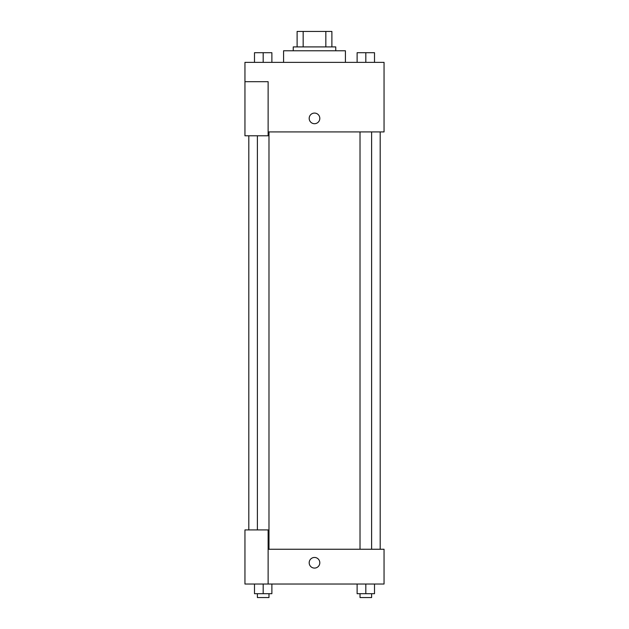 <?xml version="1.0" encoding="UTF-8"?>
<svg xmlns="http://www.w3.org/2000/svg" width="629" height="629" viewBox="0 0 629 629"><rect width="100%" height="100%" fill="white"/><g stroke="black" fill="none" stroke-linecap="round" stroke-linejoin="round"><path stroke-width="0.94" d="M303.162 46.908L303.162 31.45L297.108 31.45L297.108 46.908L297.108 31.45M303.162 31.45L331.892 31.45L331.892 46.908M325.838 46.908L325.838 31.45M293.248 50.768L293.248 46.908L335.752 46.908L335.752 50.768M345.415 62.365L345.415 50.768L283.585 50.768L283.585 62.365M244.948 81.684L244.948 135.785L268.127 135.785L268.127 81.684L244.948 81.684L244.948 62.365L384.052 62.365L384.052 131.917L268.127 131.917M309.185 118.394A5.315 5.315 0 0 1 317.158 113.794A5.315 5.315 0 0 1 317.158 122.993A5.315 5.315 0 0 1 309.185 118.394M268.127 549.251L384.052 549.251L384.052 584.026L244.948 584.026L244.948 529.925L268.127 529.925L268.127 584.026M309.185 562.774A5.315 5.315 0 0 1 317.158 558.175A5.315 5.315 0 0 1 317.158 567.374A5.315 5.315 0 0 1 309.185 562.774M357.123 584.026L357.123 593.69L374.507 593.69L374.507 584.026L374.507 593.69M365.819 593.69L365.819 584.026M371.613 593.69L371.613 597.55L360.016 597.55L360.016 593.69M254.493 584.026L254.493 593.69L271.877 593.69L271.877 584.026L271.877 593.69M263.181 593.69L263.181 584.026M268.984 593.69L268.984 597.55L257.387 597.55L257.387 593.69M357.123 62.365L357.123 52.702L374.507 52.702L374.507 62.365L374.507 52.702M365.819 62.365L365.819 52.702M371.613 52.702L360.016 52.702M254.493 62.365L254.493 52.702L271.877 52.702L271.877 62.365L271.877 52.702M263.181 62.365L263.181 52.702M268.984 52.702L257.387 52.702M380.191 549.251L380.191 131.917M248.809 529.925L248.809 135.785M360.016 131.917L360.016 549.251M371.613 131.917L371.613 549.251M268.984 549.251L268.984 131.917M257.387 529.925L257.387 135.785"/></g></svg>
